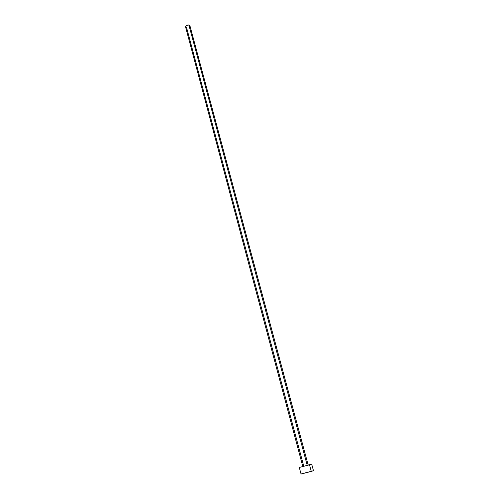 <?xml version="1.0" encoding="UTF-8"?>
<svg xmlns="http://www.w3.org/2000/svg" width="499" height="499" viewBox="0 0 499 499"><rect width="100%" height="100%" fill="white"/><g stroke="black" fill="none" stroke-linecap="round" stroke-linejoin="round"><path stroke-width="0.75" d="M307.228 465.38L188.884 25C186.844 24.962 185.734 25.611 185.559 26.94L186.42 25.499L188.884 25L307.228 465.38L302.812 466.528L307.228 465.38M299.3 467.469L301.04 474.044L311.289 471.424L309.511 464.812L299.3 467.469L309.511 464.812L311.289 471.424L313.472 470.713L311.694 464.145L308.157 464.999L311.694 464.145M303.273 473.314L302.425 473.57M301.296 473.925L313.472 470.713M308.182 465.087L189.932 25.767L188.884 25L189.894 25.661M303.772 466.234L186.614 27.713L185.971 27.47M302.812 466.528L185.559 26.94"/></g></svg>
